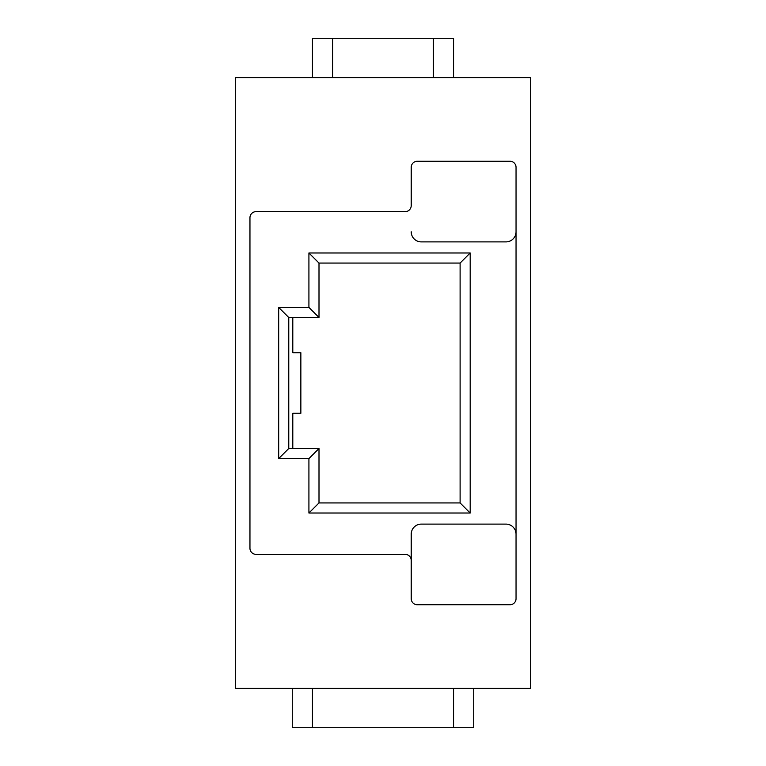 <?xml version="1.0" encoding="UTF-8"?>
<svg xmlns="http://www.w3.org/2000/svg" width="766" height="766" viewBox="0 0 766 766"><rect width="100%" height="100%" fill="white"/><g stroke="black" fill="none" stroke-linecap="round" stroke-linejoin="round"><path stroke-width="1.15" d="M530.656 77.605L530.656 688.395L235.344 688.395L235.344 77.605L530.656 77.605M292.794 448.512L292.794 413.238L300.856 413.238L300.856 352.762L292.794 352.762L292.794 317.488M288.763 448.512L319.001 448.512L319.001 502.936L460.107 502.936L460.107 263.064L319.001 263.064L319.001 317.488L288.763 317.488L288.763 448.512L278.68 458.595L308.918 458.595L319.001 448.512M288.763 317.488L278.68 307.405L278.68 458.595M516.045 534.18A10.082 10.082 0 0 0 505.962 524.107L421.3 524.107A10.082 10.082 0 0 0 411.218 534.18L411.218 598.686A6.051 6.051 0 0 0 417.269 604.738L509.993 604.738A6.051 6.051 0 0 0 516.045 598.686L516.045 167.314A6.051 6.051 0 0 0 509.993 161.262L417.269 161.262A6.051 6.051 0 0 0 411.218 167.314L411.218 205.614A6.051 6.051 0 0 1 405.176 211.655L256.007 211.655A6.051 6.051 0 0 0 249.955 217.707L249.955 548.293A6.051 6.051 0 0 0 256.007 554.345L405.176 554.345A6.051 6.051 0 0 1 411.218 560.386L411.218 534.18M411.218 167.314L411.218 205.614M411.218 231.82A10.082 10.082 0 0 0 421.3 241.893L505.962 241.893A10.082 10.082 0 0 0 516.045 231.82M308.918 458.595L308.918 513.019L470.18 513.019L470.18 252.981L308.918 252.981L308.918 307.405L278.68 307.405M411.218 560.386L411.218 598.686M453.549 688.395L453.549 727.7L473.714 727.7L473.714 688.395M292.286 688.395L292.286 727.7L453.549 727.7M312.451 688.395L312.451 727.7M332.607 77.605L332.607 38.3L312.451 38.3L312.451 77.605M453.549 77.605L453.549 38.3L332.607 38.3M433.393 77.605L433.393 38.3M308.918 307.405L319.001 317.488M308.918 252.981L319.001 263.064M470.18 252.981L460.107 263.064M460.107 502.936L470.18 513.019M308.918 513.019L319.001 502.936"/></g></svg>
